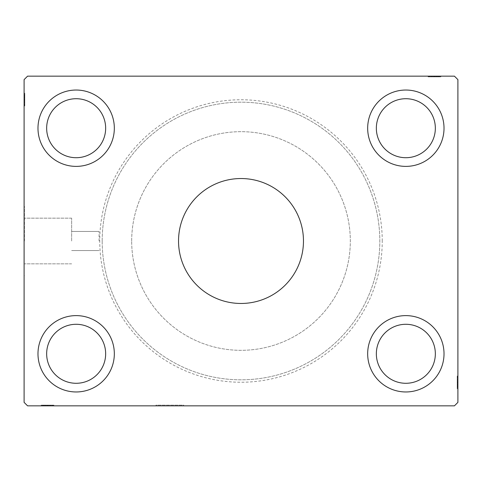 <?xml version="1.0" encoding="UTF-8"?>
<svg xmlns="http://www.w3.org/2000/svg" width="482" height="482" viewBox="0 0 482 482"><rect width="100%" height="100%" fill="white"/><g stroke="black" fill="none" stroke-linecap="round" stroke-linejoin="round"><path stroke-width="0.36" stroke-dasharray="2.41 1.81" d="M183.738 405.151L183.738 405.844L155.975 405.844L183.738 405.844L155.975 405.844L183.738 405.844L183.738 405.151L155.975 405.151L155.975 405.844L155.975 405.151L183.738 405.151M303.467 241A62.467 62.467 0 0 0 241 178.533A62.467 62.467 0 0 0 178.533 241A62.467 62.467 0 0 0 241 303.467A62.467 62.467 0 0 0 303.467 241M71.643 241L71.643 218.165L71.643 241M99.063 241L99.063 231.456L99.063 241M24.449 241L24.449 206.296L24.449 241M24.1 241L24.1 206.296L24.1 241M46.658 353.788A29.498 29.498 0 0 1 76.156 324.29A29.498 29.498 0 0 1 105.654 353.788A29.498 29.498 0 0 1 76.156 383.286A29.498 29.498 0 0 1 46.658 353.788M105.654 128.212A29.498 29.498 0 0 0 76.156 98.714A29.498 29.498 0 0 0 46.658 128.212A29.498 29.498 0 0 0 76.156 157.71A29.498 29.498 0 0 0 105.654 128.212M376.346 128.212A29.498 29.498 0 0 1 405.844 98.714A29.498 29.498 0 0 1 435.342 128.212A29.498 29.498 0 0 1 405.844 157.71A29.498 29.498 0 0 1 376.346 128.212M435.342 353.788A29.498 29.498 0 0 0 405.844 324.29A29.498 29.498 0 0 0 376.346 353.788A29.498 29.498 0 0 0 405.844 383.286A29.498 29.498 0 0 0 435.342 353.788M444.018 353.788A38.174 38.174 0 0 0 405.844 315.614A38.174 38.174 0 0 0 367.67 353.788A38.174 38.174 0 0 0 405.844 391.962A38.174 38.174 0 0 0 444.018 353.788A38.174 38.174 0 0 0 405.844 315.614A38.174 38.174 0 0 0 367.67 353.788A38.174 38.174 0 0 0 405.844 391.962A38.174 38.174 0 0 0 444.018 353.788A38.174 38.174 0 0 0 405.844 315.614A38.174 38.174 0 0 0 367.67 353.788A38.174 38.174 0 0 0 405.844 391.962A38.174 38.174 0 0 0 444.018 353.788M367.67 128.212A38.174 38.174 0 0 1 405.844 90.038A38.174 38.174 0 0 1 444.018 128.212A38.174 38.174 0 0 1 405.844 166.386A38.174 38.174 0 0 1 367.67 128.212A38.174 38.174 0 0 1 405.844 90.038A38.174 38.174 0 0 1 444.018 128.212A38.174 38.174 0 0 1 405.844 166.386A38.174 38.174 0 0 1 367.67 128.212A38.174 38.174 0 0 1 405.844 90.038A38.174 38.174 0 0 1 444.018 128.212A38.174 38.174 0 0 1 405.844 166.386A38.174 38.174 0 0 1 367.67 128.212M114.33 128.212A38.174 38.174 0 0 0 76.156 90.038A38.174 38.174 0 0 0 37.982 128.212A38.174 38.174 0 0 0 76.156 166.386A38.174 38.174 0 0 0 114.33 128.212A38.174 38.174 0 0 0 76.156 90.038A38.174 38.174 0 0 0 37.982 128.212A38.174 38.174 0 0 0 76.156 166.386A38.174 38.174 0 0 0 114.33 128.212A38.174 38.174 0 0 0 76.156 90.038A38.174 38.174 0 0 0 37.982 128.212A38.174 38.174 0 0 0 76.156 166.386A38.174 38.174 0 0 0 114.33 128.212M37.982 353.788A38.174 38.174 0 0 1 76.156 315.614A38.174 38.174 0 0 1 114.33 353.788A38.174 38.174 0 0 1 76.156 391.962A38.174 38.174 0 0 1 37.982 353.788A38.174 38.174 0 0 1 76.156 315.614A38.174 38.174 0 0 1 114.33 353.788A38.174 38.174 0 0 1 76.156 391.962A38.174 38.174 0 0 1 37.982 353.788A38.174 38.174 0 0 1 76.156 315.614A38.174 38.174 0 0 1 114.33 353.788A38.174 38.174 0 0 1 76.156 391.962A38.174 38.174 0 0 1 37.982 353.788M382.244 241A141.244 141.244 0 0 0 241 99.756A141.244 141.244 0 0 0 99.756 241A141.244 141.244 0 0 0 241 382.244A141.244 141.244 0 0 0 382.244 241M102.184 241A138.816 138.816 0 0 1 241 102.184A138.816 138.816 0 0 1 379.816 241A138.816 138.816 0 0 1 241 379.816A138.816 138.816 0 0 1 102.184 241A138.816 138.816 0 0 1 241 102.184A138.816 138.816 0 0 1 379.816 241A138.816 138.816 0 0 1 241 379.816A138.816 138.816 0 0 1 102.184 241M131.682 241A109.318 109.318 0 0 1 241 131.682A109.318 109.318 0 0 1 350.318 241A109.318 109.318 0 0 1 241 350.318A109.318 109.318 0 0 1 131.682 241A109.318 109.318 0 0 1 241 131.682A109.318 109.318 0 0 1 350.318 241A109.318 109.318 0 0 1 241 350.318A109.318 109.318 0 0 1 131.682 241M439.457 76.849L428.402 76.849L440.548 76.849L440.548 76.156L428.402 76.156L440.861 76.156L428.402 76.156L440.548 76.156L428.402 76.156L440.548 76.156L440.548 76.849L440.548 76.156L440.548 76.849L436.656 76.849L436.656 76.156L436.656 76.849L440.548 76.849L440.548 76.156L440.548 76.849L428.402 76.849L428.402 76.156L428.402 76.849L440.861 76.849L440.861 76.156L428.088 76.156L440.861 76.156L428.088 76.156L440.861 76.156L428.088 76.156L440.861 76.156L440.861 76.849L439.457 76.849L439.457 76.156M454.43 76.156L27.57 76.156L24.1 79.626L24.1 402.374L27.57 405.844L454.43 405.844L457.9 402.374L457.9 79.626L454.43 76.156M437.337 76.849L431.517 76.849L440.705 76.849L438.68 76.849L439.692 76.849L439.692 76.156L438.68 76.156L440.705 76.156L438.68 76.156L440.705 76.156L438.68 76.156L440.705 76.156L439.692 76.156L439.692 76.849L438.68 76.849L438.68 76.156L438.68 76.849L439.614 76.849L439.614 76.156L429.335 76.156L439.614 76.156L429.335 76.156L439.614 76.156L439.614 76.849L438.186 76.849L438.186 76.156L438.204 76.849L437.337 76.849L437.337 76.156M49.019 405.151L41.452 405.151L53.598 405.151L53.598 405.844L41.295 405.844L53.912 405.844L41.139 405.844L53.912 405.844L41.139 405.844L53.912 405.844L41.139 405.844L53.598 405.844L41.139 405.844L53.598 405.844L53.598 405.151L53.598 405.844L53.598 405.151L41.452 405.151L41.452 405.844L50.489 405.844L41.452 405.844L41.452 405.151L50.327 405.151L50.327 405.844L50.327 405.151L49.019 405.151L49.013 405.844L49.019 405.151L50.483 405.151L50.483 405.844L50.483 405.151L45.868 405.151L45.868 405.844L45.868 405.151L41.295 405.151L41.295 405.844L41.295 405.151L42.308 405.151L42.308 405.844L42.308 405.151L43.32 405.151L43.32 405.844L43.32 405.151L41.295 405.151L49.013 405.151L49.019 405.844M457.207 384.305L457.207 376.032L457.207 388.805L457.207 376.346L457.207 388.649L457.207 386.624L457.207 387.636L457.9 387.636L457.9 386.624L457.9 388.649L457.9 386.624L457.9 388.649L457.9 386.624L457.9 388.649L457.9 387.636L457.207 387.636L457.207 386.624L457.9 386.624L457.9 387.558L457.9 376.032L457.9 388.805L457.9 376.032L457.9 388.805L457.9 376.032L457.9 388.805L457.9 376.346L457.9 388.649L457.9 386.624L457.207 386.624L457.207 387.636L457.9 387.636L457.207 387.636L457.207 388.649L457.9 388.649L457.9 384.076L457.9 388.649L457.207 388.649L457.207 382.413L457.9 382.413L457.9 377.279L457.9 388.492L457.9 377.279L457.9 387.558L457.9 382.413L457.207 382.413L457.207 388.805L457.9 388.805L457.207 388.805L457.207 382.473L457.9 382.473L457.207 382.467L457.207 376.032L457.9 376.032L457.207 376.032L457.207 387.558L457.9 387.558L457.9 380.551L457.9 387.558L457.207 387.558L457.207 385.498L457.9 385.498L457.207 385.516L457.207 384.305L457.9 384.305M457.207 387.401L457.207 376.032L457.207 388.805L457.207 376.346L457.207 388.492L457.207 376.346L457.207 388.492L457.207 376.346L457.207 388.492L457.207 379.617L457.207 380.925L457.9 380.931L457.9 384.076L457.9 380.931L457.207 380.925L457.207 379.461L457.9 379.454L457.207 379.461L457.207 388.492L457.9 388.492L457.207 388.492L457.9 388.492L457.207 388.492L457.9 388.492L457.207 388.492L457.207 384.6L457.9 384.6L457.207 384.6L457.207 388.492L457.9 388.492L457.207 388.492L457.207 376.346L457.9 376.346L457.207 376.346L457.9 376.346L457.207 376.346L457.9 376.346L457.207 376.346L457.9 376.346L457.207 376.346L457.207 388.805L457.9 388.805L457.207 388.805L457.207 387.401L457.9 387.401M24.793 94.599L24.793 105.654L24.793 93.508L24.793 102.383L24.793 101.075L24.1 101.069L24.1 102.539L24.1 93.351L24.1 102.539L24.1 93.508L24.1 102.383L24.1 101.075L24.793 101.075L24.793 102.539L24.1 102.546L24.1 93.351L24.1 105.654L24.1 93.508L24.1 105.654L24.1 93.508L24.1 105.654L24.1 93.508L24.1 105.654L24.1 93.508L24.1 102.546L24.793 102.539L24.793 93.508L24.1 93.508L24.1 105.654L24.1 93.195L24.1 105.654L24.1 93.508L24.1 105.654L24.1 93.508L24.793 93.508L24.793 97.4L24.1 97.4L24.793 97.4L24.793 93.508L24.1 93.508L24.793 93.508L24.793 105.654L24.1 105.654L24.793 105.654L24.793 93.195L24.1 93.195L24.1 105.968L24.1 93.195L24.1 105.968L24.1 93.195L24.1 105.968L24.1 93.195L24.793 93.195L24.793 94.599L24.1 94.599M24.793 97.695L24.793 105.654L24.793 93.351L24.793 95.376L24.793 94.364L24.1 94.364L24.1 95.376L24.1 93.351L24.1 95.376L24.1 93.351L24.1 95.376L24.1 93.351L24.1 94.364L24.793 94.364L24.793 95.376L24.1 95.376L24.793 95.376L24.793 94.442L24.1 94.442L24.1 104.721L24.1 94.442L24.1 104.721L24.1 94.442L24.1 101.449L24.1 94.442L24.793 94.442L24.793 96.502L24.1 96.502L24.793 96.484L24.793 97.695L24.1 97.695M24.793 95.532L24.1 95.532M24.793 94.617L24.1 94.617M24.793 103.13L24.793 93.508L24.793 105.654L24.1 105.654L24.793 105.654L24.1 105.654L24.793 105.654L24.1 105.654L24.793 105.654L24.1 105.654L24.793 105.654L24.1 105.654L24.793 105.654L24.1 105.654L24.793 105.654L24.1 105.654L24.793 105.654L24.1 105.654L24.793 105.654L24.793 93.508L24.1 93.508L24.793 93.508L24.1 93.508L24.793 93.508L24.793 102.546L24.793 101.274L24.1 101.28L24.793 101.274L24.793 103.13L24.1 103.13M24.793 98.647L24.793 102.726L24.793 98.647L24.1 98.647L24.1 102.726L24.1 98.647L24.1 102.726L24.1 98.647L24.793 98.647L24.793 102.726L24.1 102.726L24.793 102.726L24.793 98.647L24.1 98.647L24.793 98.647M24.793 96.593L24.1 96.593M24.793 96.466L24.793 105.968L24.793 93.195L24.793 99.527L24.793 93.195L24.793 95.852L24.1 95.852L24.793 95.87L24.793 96.466L24.1 96.466M24.793 105.968L24.793 93.195L24.793 105.968L24.1 105.968M24.793 103.907L24.1 103.907M24.793 103.16L24.1 103.16M24.793 104.721L24.1 104.721L24.793 104.721L24.793 99.533L24.1 99.527L24.793 99.533L24.793 94.442L24.1 94.442L24.793 94.442L24.793 99.587L24.1 99.587L24.793 99.587L24.1 99.587L24.793 99.587L24.793 104.721L24.1 104.721M24.793 103.184L24.1 103.184M24.793 101.612L24.1 101.612M24.793 100.407L24.1 100.407M24.793 93.508L24.1 93.508L24.793 93.508M24.793 96.442L24.1 96.442M24.793 93.195L24.1 93.195L24.793 93.195M24.793 102.642L24.1 102.642L24.1 100.515L24.1 102.624L24.793 102.624M24.793 100.063L24.1 100.063M24.793 96.954L24.1 96.954L24.1 99.268L24.1 94.755L24.1 96.954L24.793 96.954M24.793 104.407L24.1 104.407L24.1 94.755L24.1 104.407L24.793 104.407M24.793 100.515L24.1 100.515M24.793 99.268L24.1 99.268L24.793 99.268M24.793 99.123L24.1 99.123M24.793 94.755L24.1 94.755M24.793 96.719L24.793 102.539L24.793 99.539L24.1 99.527L24.793 99.533L24.793 94.442L24.1 94.442L24.793 94.442L24.793 96.719L24.1 96.719M24.793 105.215L24.1 105.215M24.793 99.431L24.1 99.449M24.793 104.07L24.1 104.07M24.793 95.062L24.1 95.062M24.793 97.4L24.1 97.4L24.793 97.4M24.793 101.449L24.1 101.449L24.793 101.449L24.793 94.442L24.793 101.449L24.1 101.449M24.793 100.256L24.1 100.256M24.793 97.292L24.1 97.292M24.793 95.918L24.1 95.918M24.793 93.351L24.793 95.376L24.793 93.351L24.1 93.351L24.793 93.351L24.793 94.364L24.793 93.351L24.1 93.351L24.793 93.351L24.793 94.364L24.1 94.364L24.793 94.364L24.793 95.376L24.1 95.376L24.793 95.376L24.793 93.351L24.793 97.924L24.1 97.924L24.793 97.924L24.793 93.351L24.1 93.351M24.793 94.556L24.1 94.556M24.793 97.635L24.1 97.635M24.793 98.846L24.1 98.846M24.793 100.214L24.1 100.214M24.793 102.383L24.1 102.383L24.793 102.383M24.793 102.539L24.1 102.539L24.793 102.539L24.793 101.075L24.793 102.539M24.793 102.238L24.1 102.238M24.793 101.292L24.1 101.292M24.793 99.539L24.1 99.539M24.793 101.075L24.793 97.924L24.793 101.069L24.1 101.075M24.793 97.912L24.1 97.912L24.793 97.912M24.793 94.364L24.1 94.364L24.793 94.364M457.207 379.358L457.9 379.358L457.9 381.485L457.9 379.376L457.207 379.376M457.207 381.937L457.9 381.937M457.207 385.046L457.9 385.046L457.9 382.732L457.9 387.245L457.9 385.046L457.207 385.046M457.207 377.593L457.9 377.593L457.9 387.245L457.9 377.593L457.207 377.593M457.207 381.485L457.9 381.485M457.207 382.732L457.9 382.732L457.207 382.732M457.207 382.877L457.9 382.877M457.207 387.245L457.9 387.245M457.207 377.279L457.9 377.279M457.207 385.558L457.9 385.558M457.207 385.281L457.207 379.461L457.207 387.558L457.207 386.13L457.9 386.148L457.207 386.13L457.207 385.281L457.9 385.281M457.207 385.534L457.9 385.534M457.207 380.72L457.9 380.708M457.207 378.87L457.9 378.87M457.207 378.093L457.9 378.093M457.207 378.84L457.9 378.84M457.207 378.816L457.9 378.816M457.207 380.388L457.9 380.388M457.207 381.593L457.9 381.593M457.207 386.468L457.9 386.468M457.207 387.383L457.9 387.383M457.207 387.558L457.9 387.558L457.207 387.558L457.9 387.558L457.207 387.558L457.207 384.088L457.207 387.558M457.207 376.346L457.9 376.346L457.207 376.346M457.207 383.353L457.207 379.274L457.207 383.353L457.9 383.353L457.9 379.274L457.9 383.353L457.9 379.274L457.9 383.353L457.207 383.353L457.207 379.274L457.9 379.274L457.207 379.274L457.207 383.353L457.9 383.353L457.207 383.353M457.207 388.492L457.9 388.492L457.207 388.492M457.207 385.407L457.9 385.407M457.207 382.473L457.9 382.461M457.207 376.032L457.9 376.032M457.207 382.413L457.9 382.413L457.207 382.413M457.207 376.785L457.9 376.785M457.207 382.569L457.9 382.551M457.207 377.93L457.9 377.93M457.207 386.938L457.9 386.938M457.207 384.6L457.9 384.6L457.207 384.6M457.207 380.551L457.9 380.551L457.207 380.551L457.207 384.088L457.207 380.551L457.9 380.551M457.207 381.744L457.9 381.744M457.207 384.708L457.9 384.708M457.207 386.082L457.9 386.082M457.207 387.444L457.9 387.444M457.207 384.365L457.9 384.365M457.207 383.154L457.9 383.154M457.207 381.786L457.9 381.786M457.207 386.624L457.9 386.624L457.207 386.624L457.207 388.649L457.9 388.649L457.207 388.649L457.207 387.636L457.9 387.636L457.207 387.636L457.207 386.624M457.207 379.617L457.9 379.617L457.207 379.617M457.207 379.461L457.9 379.461L457.207 379.461L457.207 380.925L457.207 379.461M457.207 379.762L457.9 379.762M457.207 387.636L457.207 388.649L457.207 387.636M457.207 380.925L457.207 384.076L457.207 380.931L457.9 380.925M457.207 388.649L457.207 384.076L457.9 384.076L457.207 384.076L457.207 388.649L457.9 388.649M457.207 384.088L457.9 384.088L457.207 384.088M45.856 405.844L49.393 405.844L42.386 405.844L45.856 405.844L45.856 405.151L45.856 405.844M49.393 405.151L41.295 405.151L50.483 405.151L48.459 405.151L49.393 405.151L49.393 405.844M45.639 405.151L53.912 405.151L41.139 405.151L44.41 405.151L42.386 405.151L42.386 405.844L52.665 405.844L42.386 405.844L52.665 405.844L42.386 405.844L42.386 405.151L47.531 405.151L47.531 405.844L47.531 405.151L41.139 405.151L41.139 405.844L41.139 405.151L47.471 405.151L47.483 405.844L47.471 405.151L53.912 405.151L53.912 405.844L53.912 405.151L42.386 405.151L42.386 405.844L42.386 405.151L47.531 405.151L47.531 405.844L47.531 405.151L41.139 405.151L47.471 405.151L47.477 405.844L47.471 405.151L53.912 405.151L47.531 405.151L52.665 405.151L52.665 405.844L52.665 405.151L42.386 405.151L42.386 405.844L42.386 405.151L44.446 405.151L44.446 405.844L44.428 405.151L45.639 405.151L45.639 405.844M42.308 405.151L42.308 405.844L42.308 405.151M41.295 405.151L41.295 405.844M50.182 405.151L50.182 405.844M49.236 405.151L49.224 405.844M43.32 405.151L43.32 405.844L43.32 405.151M53.159 405.151L41.452 405.151L50.489 405.151L50.483 405.844L50.489 405.151L41.452 405.151L41.452 405.844L41.452 405.151L45.344 405.151L45.344 405.844L45.344 405.151L41.452 405.151L41.452 405.844L41.452 405.151L41.452 405.844L41.452 405.151L53.598 405.151L53.159 405.151L53.159 405.844M48.007 405.151L41.452 405.151L53.598 405.151L42.699 405.151L52.351 405.151L48.459 405.151L48.459 405.844L52.351 405.844L42.699 405.844L52.351 405.844L48.459 405.844L48.459 405.151L50.568 405.151L50.586 405.844L50.568 405.151L48.007 405.151L48.007 405.844M48.2 405.151L48.2 405.844M47.393 405.151L47.375 405.844M45.236 405.151L45.236 405.844M43.862 405.151L43.862 405.844M42.5 405.151L42.5 405.844M43.814 405.151L43.814 405.844L43.796 405.151M44.663 405.151L44.663 405.844M45.579 405.151L45.579 405.844M46.79 405.151L46.79 405.844M48.158 405.151L48.158 405.844M46.591 405.151L50.67 405.151L46.591 405.151L46.591 405.844L50.67 405.844L46.591 405.844L50.67 405.844L46.591 405.844L46.591 405.151L50.67 405.151L50.67 405.844L50.67 405.151L46.591 405.151L46.591 405.844L46.591 405.151M52.351 405.151L52.351 405.844L52.351 405.151M42.699 405.151L42.699 405.844L47.212 405.844L42.699 405.844L42.699 405.151L44.898 405.151L44.898 405.844L44.898 405.151L47.212 405.151L42.699 405.151L42.699 405.844M52.014 405.151L52.014 405.844M43.006 405.151L43.006 405.844M44.386 405.151L53.598 405.151L41.452 405.151L41.452 405.844L41.452 405.151L41.452 405.844L41.452 405.151L53.598 405.151L53.598 405.844L53.598 405.151L53.598 405.844L53.598 405.151L44.386 405.151L44.386 405.844M48.459 405.151L48.459 405.844M47.212 405.151L47.212 405.844L47.212 405.151M47.067 405.151L47.067 405.844M47.477 405.151L47.477 405.844M44.537 405.151L53.598 405.151L41.452 405.151L53.598 405.151L53.598 405.844L53.598 405.151L53.598 405.844L53.598 405.151L44.537 405.151L44.537 405.844M42.543 405.151L53.598 405.151L41.139 405.151L41.139 405.844L41.139 405.151L42.543 405.151L42.543 405.844M44.41 405.151L44.41 405.844M51.074 405.151L51.074 405.844M53.912 405.151L53.912 405.844M51.851 405.151L51.851 405.844M51.104 405.151L51.104 405.844M52.665 405.151L52.665 405.844M51.128 405.151L51.128 405.844M49.556 405.151L49.556 405.844M48.351 405.151L48.351 405.844M41.452 405.151L41.452 405.844L41.452 405.151L41.452 405.844L41.452 405.151L41.452 405.844L41.452 405.151L45.344 405.151L45.344 405.844L45.344 405.151L41.452 405.151L41.452 405.844L41.452 405.151M53.598 405.151L53.598 405.844L53.598 405.151M43.476 405.151L43.476 405.844M42.561 405.151L42.561 405.844M438.524 76.849L438.524 76.156M439.439 76.849L439.439 76.156M428.841 76.849L440.548 76.849L428.402 76.849L428.402 76.156L428.402 76.849L428.402 76.156L428.402 76.849L428.841 76.849L428.841 76.156M435.409 76.849L431.33 76.849L435.409 76.849L435.409 76.156L431.33 76.156L435.409 76.156L431.33 76.156L435.409 76.156L435.409 76.849L431.33 76.849L431.33 76.156L431.33 76.849L435.409 76.849L435.409 76.156L435.409 76.849M433.993 76.849L440.548 76.849L431.511 76.849L431.517 76.156L431.511 76.849L432.981 76.849L432.981 76.156L432.987 76.849L431.517 76.849L440.548 76.849L440.548 76.156L440.548 76.849L440.548 76.156L440.548 76.849L428.402 76.849L428.402 76.156L428.402 76.849L431.414 76.849L431.414 76.156L439.301 76.156L429.649 76.156L433.541 76.156L431.432 76.156L431.432 76.849L433.993 76.849L433.993 76.156M432.776 76.849L440.861 76.849L428.088 76.849L440.861 76.849L428.088 76.849L440.861 76.849L432.776 76.849L432.782 76.156L432.764 76.849L432.776 76.156M433.541 76.849L433.541 76.156L433.541 76.849L429.649 76.849L439.301 76.849L434.625 76.849L434.607 76.156L434.625 76.849L429.649 76.849L429.649 76.156L429.649 76.849L433.541 76.849L433.541 76.156M432.607 76.849L432.607 76.156L432.607 76.849L436.144 76.849L432.607 76.849L432.607 76.156M433.8 76.849L433.8 76.156M436.764 76.849L436.764 76.156M438.138 76.849L438.138 76.156M440.705 76.849L438.68 76.849L440.705 76.849L440.705 76.156L440.705 76.849L439.692 76.849L440.705 76.849L440.705 76.156L440.705 76.849L439.692 76.849L439.692 76.156L439.692 76.849L438.68 76.849L438.68 76.156L438.68 76.849L440.705 76.849L436.132 76.849L436.132 76.156L436.132 76.849L440.705 76.849L440.705 76.156M439.5 76.849L439.5 76.156M436.421 76.849L436.421 76.156M435.21 76.849L435.21 76.156M433.842 76.849L433.842 76.156M431.673 76.849L431.673 76.156L431.673 76.849M431.818 76.849L431.818 76.156M434.517 76.849L434.523 76.156M432.981 76.849L436.132 76.849L432.987 76.849L432.981 76.156M436.144 76.849L436.144 76.156L436.144 76.849M439.614 76.849L439.614 76.156L439.614 76.849M439.692 76.849L439.692 76.156L439.692 76.849M439.301 76.849L439.301 76.156L434.788 76.156L439.301 76.156L439.301 76.849L437.102 76.849L437.102 76.156L437.102 76.849L434.788 76.849L439.301 76.849L439.301 76.156M429.986 76.849L429.986 76.156M434.625 76.849L434.625 76.156M438.994 76.849L438.994 76.156M428.088 76.849L428.088 76.156M434.469 76.849L434.469 76.156L434.469 76.849M429.335 76.849L429.335 76.156M429.649 76.849L429.649 76.156L429.649 76.849M434.788 76.849L434.788 76.156L434.788 76.849M434.933 76.849L434.933 76.156M440.861 76.849L440.861 76.156L440.861 76.849M437.614 76.849L428.402 76.849L440.548 76.849L440.548 76.156L440.548 76.849L428.402 76.849L428.402 76.156L428.402 76.849L437.614 76.849L437.614 76.156M437.463 76.849L428.402 76.849L440.548 76.849L428.402 76.849L428.402 76.156L428.402 76.849L428.402 76.156L428.402 76.849L437.463 76.849L437.463 76.156M437.59 76.849L437.59 76.156M437.554 76.849L437.566 76.156M436.361 76.849L436.361 76.156M430.926 76.849L430.926 76.156M430.149 76.849L430.149 76.156M430.896 76.849L430.896 76.156M430.872 76.849L430.872 76.156M432.444 76.849L432.444 76.156M433.649 76.849L433.649 76.156M440.548 76.849L440.548 76.156L440.548 76.849L440.548 76.156L440.548 76.849L440.548 76.156L440.548 76.849L436.656 76.849L436.656 76.156L436.656 76.849L440.548 76.849L440.548 76.156L440.548 76.849L428.402 76.849L428.402 76.156L428.402 76.849L428.402 76.156L428.402 76.849L440.548 76.849M24.793 97.575L24.1 97.575M24.793 97.454L24.1 97.454M24.793 99.629L24.1 99.629M24.793 98.533L24.1 98.533M24.793 96.49L24.1 96.49M457.207 382.371L457.9 382.371M457.207 384.425L457.9 384.425M457.207 384.546L457.9 384.546M457.207 383.467L457.9 383.467M457.207 385.51L457.9 385.51M44.434 405.151L44.434 405.844M46.477 405.151L46.477 405.844M47.573 405.151L47.573 405.844M45.519 405.151L45.519 405.844M45.398 405.151L45.398 405.844M436.481 76.849L436.481 76.156M436.602 76.849L436.602 76.156M435.523 76.849L435.523 76.156M434.427 76.849L434.427 76.156M99.063 231.456L71.643 231.456L99.063 231.456M71.643 218.165L24.449 218.165L71.643 218.165M24.449 206.296L24.1 206.296L24.449 206.296M24.449 275.704L24.1 275.704L24.449 275.704M71.643 263.835L24.449 263.835L71.643 263.835M99.063 250.544L71.643 250.544L99.063 250.544"/><path stroke-width="0.72" d="M303.467 241A62.467 62.467 0 0 0 241 178.533A62.467 62.467 0 0 0 178.533 241A62.467 62.467 0 0 0 241 303.467A62.467 62.467 0 0 0 303.467 241M105.654 353.788A29.498 29.498 0 0 0 76.156 324.29A29.498 29.498 0 0 0 46.658 353.788A29.498 29.498 0 0 0 76.156 383.286A29.498 29.498 0 0 0 105.654 353.788M46.658 128.212A29.498 29.498 0 0 1 76.156 98.714A29.498 29.498 0 0 1 105.654 128.212A29.498 29.498 0 0 1 76.156 157.71A29.498 29.498 0 0 1 46.658 128.212M435.342 128.212A29.498 29.498 0 0 0 405.844 98.714A29.498 29.498 0 0 0 376.346 128.212A29.498 29.498 0 0 0 405.844 157.71A29.498 29.498 0 0 0 435.342 128.212M376.346 353.788A29.498 29.498 0 0 1 405.844 324.29A29.498 29.498 0 0 1 435.342 353.788A29.498 29.498 0 0 1 405.844 383.286A29.498 29.498 0 0 1 376.346 353.788M444.018 353.788A38.174 38.174 0 0 0 405.844 315.614A38.174 38.174 0 0 0 367.67 353.788A38.174 38.174 0 0 0 405.844 391.962A38.174 38.174 0 0 0 444.018 353.788M367.67 128.212A38.174 38.174 0 0 1 405.844 90.038A38.174 38.174 0 0 1 444.018 128.212A38.174 38.174 0 0 1 405.844 166.386A38.174 38.174 0 0 1 367.67 128.212M114.33 128.212A38.174 38.174 0 0 0 76.156 90.038A38.174 38.174 0 0 0 37.982 128.212A38.174 38.174 0 0 0 76.156 166.386A38.174 38.174 0 0 0 114.33 128.212M37.982 353.788A38.174 38.174 0 0 1 76.156 315.614A38.174 38.174 0 0 1 114.33 353.788A38.174 38.174 0 0 1 76.156 391.962A38.174 38.174 0 0 1 37.982 353.788M454.43 76.156L27.57 76.156L24.1 79.626L24.1 402.374L27.57 405.844L454.43 405.844L457.9 402.374L457.9 79.626L454.43 76.156"/></g></svg>
